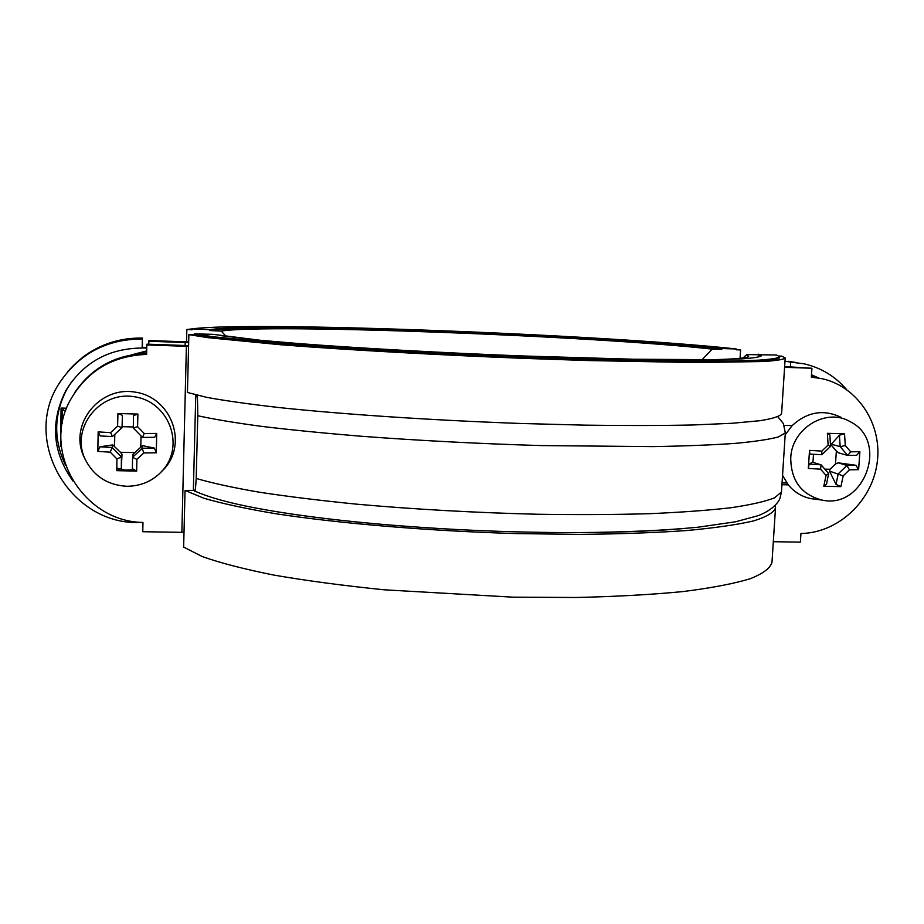 <?xml version="1.0" encoding="UTF-8"?>
<svg xmlns="http://www.w3.org/2000/svg" width="924" height="924" viewBox="0 0 924 924"><rect width="100%" height="100%" fill="white"/><g stroke="black" fill="none" stroke-linecap="round" stroke-linejoin="round"><path stroke-width="1.39" d="M761.157 355.925L761.18 355.705C760.071 357.011 753.51 358.073 741.522 358.893L715.719 359.679L633.899 359.24L522.441 355.959C441.799 352.806 359.713 348.233 299.746 343.647L260.545 340.298L213.155 334.349L194.514 333.83L194.49 334.788L188.866 334.627L187.445 392.481L206.491 397.308C224.867 400.704 249.099 404.123 279.152 407.565C343.601 414.379 432.882 420.339 520.986 423.481L584.649 425.144C624.959 425.687 660.926 425.641 692.573 424.994L732.074 423.284L760.163 420.686C773.203 418.572 780.353 416.193 781.6 413.548L785.181 358.223M188.866 334.627L208.027 337.676L281.092 344.791C345.865 349.838 435.574 354.897 524.047 358.373L587.976 360.545L696.234 362.578L763.905 361.503C776.922 360.591 784.026 359.413 785.192 357.969L781.808 356.144L779.001 356.017M194.49 334.788L213.479 337.78L285.435 344.767C349.11 349.711 437.052 354.666 523.7 358.062L643.427 361.573L731.138 362L758.708 361.122C771.494 360.221 778.47 359.066 779.625 357.646L779.671 356.987M194.514 333.83L213.502 336.81L285.47 343.74C349.145 348.648 437.087 353.592 523.746 356.987L643.485 360.522L731.207 360.995L758.766 360.152C771.552 359.274 778.528 358.131 779.683 356.733L776.495 355.012L746.8 354.585L743.035 357.958M761.18 355.705L758.592 354.215M760.902 356.26L758.546 355.105M219.519 335.481L257.669 340.02M707.819 359.783C732.836 359.286 746.442 358.212 748.648 356.56L746.8 354.585M193.948 490.355L185.043 490.425L183.645 547.077L202.368 556.595C220.478 563.016 244.352 569.184 274.001 575.109C306.676 580.746 343.358 585.643 384.026 589.789L512.797 597.158L575.791 597.493C615.696 596.604 651.374 594.629 682.79 591.591C711.099 588.034 733.552 583.76 750.161 578.771C763.27 573.515 770.547 567.983 771.99 562.162L775.467 508.512M185.043 490.425L203.881 498.232C222.083 503.557 246.084 508.731 275.883 513.756C339.778 523.527 428.332 530.977 515.788 533.575L579.036 534.395C619.092 534.014 654.873 532.744 686.37 530.572C714.737 527.951 737.225 524.716 753.822 520.859C766.908 516.747 774.139 512.358 775.513 507.692L774.982 505.543M264.414 509.609C294.999 515.084 332.086 519.808 375.675 523.793C442.896 529.729 510.117 532.674 577.327 532.594C617.798 532.432 652.748 531.138 682.189 528.69M196.754 395.16C197.401 395.934 197.736 402.795 197.782 415.742L196.2 478.447C195.611 488.865 195.033 493.012 194.49 490.887L193.393 489.039L195.761 394.906M780.145 497.643L781.461 492.018L785.308 432.871L783.402 423.585L777.904 416.874M186.544 341.868L186.844 329.522L192.111 329.764L192.134 328.875L209.702 329.66L209.69 330.549L221.229 331.069L225.491 335.678M221.229 331.069C268.145 323.435 595.68 336.024 712.173 349.122L721.76 349.387L721.806 348.556L736.301 348.96L736.255 349.792L740.586 349.907L740.066 358.304M701.974 359.817L712.173 349.122M209.69 330.549C260.891 322.707 599.168 335.735 721.76 349.387M209.702 329.66C260.915 321.956 599.202 335.008 721.806 348.556M186.844 329.522L192.134 328.886C250.196 320.894 604.308 334.603 736.301 348.96M736.278 349.457L740.586 349.907M134.303 469.762L125.456 470.097L116.817 468.098M142.492 437.422L154.655 437.329L156.722 433.425L144.236 433.518L142.492 437.422M144.236 433.518L137.584 426.68L133.264 427.974L142.4 437.341M133.264 427.974L133.495 415.592L137.895 414.067L117.937 413.513L122.395 415.292L122.06 427.581L117.591 426.149L110.614 432.64L112.416 436.578L121.968 427.673M137.584 426.68L137.895 414.067M117.937 413.513L117.591 426.149M112.416 436.578L100.219 435.932L98.175 431.901L97.817 451.397L100.011 446.777L112.116 447.505L110.245 452.159L116.932 458.962L121.379 456.941L112.208 447.597M110.614 432.64L98.175 431.901M122.395 415.292L122.06 427.581M97.817 451.397L110.245 452.159M121.379 456.941L121.321 468.422L116.794 470.663L136.683 471.101L132.375 468.676L132.571 457.276L136.879 459.436L143.809 452.968L142.169 448.336L132.652 457.207M116.932 458.962L116.794 470.663M121.471 457.022L122.003 454.308L120.386 452.263L134.742 452.61L142.504 445.645L142.169 448.336M112.116 447.505L112.786 444.918L120.386 452.263M121.321 468.422L122.003 454.308M136.683 471.101L136.879 459.436M142.261 448.244L154.412 448.105L156.283 452.806L156.722 433.425M143.809 452.968L156.283 452.806M132.571 457.276L132.952 454.562L134.742 452.61M154.412 448.105L142.504 445.645M126.6 486.278C106.872 484.996 92.85 475.548 84.523 457.911C70.986 427.027 100.485 390.806 134.28 396.731C168.226 401.42 185.054 444.167 163.398 469.519C153.811 480.63 141.545 486.22 126.6 486.278M140.783 446.973L141.025 435.943M133.206 426.969L122.28 426.669M114.795 434.384L114.553 446.327M112.786 444.918L100.011 446.777M85.366 459.84L83.391 455.648C69.335 423.562 99.965 385.955 135.077 392.123C170.316 397.008 187.768 441.418 165.28 467.717L160.245 472.973M815.534 499.237L811.595 498.741C802.217 496.95 794.432 492.319 788.253 484.846L782.536 475.421M785.169 434.846L792.134 425.629C807.299 411.746 823.654 408.997 841.175 417.394M838.218 473.839L836.024 484.361L840.898 486.636L843.196 475.86L829.463 471.101L830.006 469.265L835.481 464.033L838.103 462.82L846.985 465.453L838.334 473.769M843.196 475.86L849.456 469.854L846.938 465.534M846.985 465.453L855.947 465.28L858.615 469.646L859.874 451.697L856.64 455.278L847.678 455.428L850.715 451.836L845.298 445.53L840.193 446.696L847.643 455.359M849.456 469.854L858.615 469.646M855.947 465.28L838.103 462.82M859.874 451.697L850.715 451.836M840.193 446.696L839.408 435.192L844.536 433.806L827.373 433.321L829.856 434.927L830.537 446.35L828.112 445.068L821.817 451.097L821.852 454.7L830.491 446.442M845.298 445.53L844.536 433.806M835.481 464.033L836.37 451.039L838.784 452.933L847.678 455.428M840.089 446.604L831.288 444.213L831.623 445.53L830.514 445.507M836.37 451.039L831.623 445.53M839.408 435.192L831.288 444.213M827.373 433.321L828.112 445.068M821.852 454.7L809.817 454.088L809.528 450.381L808.327 468.445L809.147 464.125L821.066 464.818L820.593 469.161L826.044 475.456L828.643 473.55L821.17 464.911M821.817 451.097L809.528 450.381M808.327 468.445L820.593 469.161M828.643 473.55L826.506 484.153L823.792 486.255L840.898 486.636M826.044 475.456L823.792 486.255M809.147 464.125L812.496 462.196L821.066 464.818M790.736 458.015C791.637 428.251 826.541 407.207 850.426 421.818C889.385 441.129 864.217 509.829 821.944 500.057C801.362 494.617 790.967 480.596 790.736 458.015M829.463 471.101L836.024 484.361M824.913 469.149L830.006 469.265M813.478 454.319L812.947 462.323M811.491 374.809L818.814 378.008M784.984 361.192L790.701 362.104L790.39 366.77M790.701 362.104L804.123 363.837C821.02 367.717 835.146 376.264 846.5 389.478M61.388 446.454L60.476 446.431L61.088 408.05L66.597 408.2M130.919 355.001L146.708 350.901M146.766 348.082L142.377 347.921L142.4 347.031L142.18 348.036L142.377 338.981L142.469 347.493L146.777 347.643M71.899 381.346L67.071 388.865C53.754 414.114 53.257 439.605 65.592 465.349M61.585 408.062L61.192 431.947M61.042 441.626L61.296 445.495M60.984 445.495L60.476 446.431M72.984 481.034C52.368 452.183 50.023 421.956 65.962 390.378C83.356 362.404 108.755 348.29 142.18 348.036M138.438 522.568C69.335 524.047 20.698 439.35 60.06 382.074C79.707 353.407 107.149 339.039 142.377 338.981M188.692 341.938L148.903 340.54L148.741 344.213M65.673 410.706L62.52 410.048L63.779 408.119M146.685 351.686L135.112 354.331M148.81 341.245L188.669 342.654M781.935 484.707L788.253 484.846M784.591 367.302L811.93 368.26L811.341 377.096L822.787 378.84C858.731 387.26 882.801 425.41 877.061 463.525C871.667 501.697 837.756 532.975 800.946 533.495L800.369 542.134L773.319 541.707M792.134 425.629L784.199 425.398M782.051 482.906L786.855 483.009M186.394 346.315L146.835 344.929L146.627 354.423C112.104 355.717 86.521 371.205 69.866 400.889C41.384 452.656 83.969 521.783 142.966 522.441L142.77 531.716L181.855 532.339L186.394 346.315L188.577 346.396M184.003 532.397L181.855 532.339M74.867 392.33C92.053 367.394 115.974 354.481 146.65 353.569M188.6 345.622L146.962 344.155L146.835 344.929M811.364 376.715L815.788 377.546M811.93 368.26L784.638 366.574M197.782 415.742C213.756 419.242 234.846 422.765 261.053 426.299C290.021 429.799 322.915 433.067 359.702 436.128C418.179 440.552 478.609 443.705 540.979 445.576L652.691 446.615C684.799 446.049 712.231 444.975 734.984 443.404C754.735 441.58 769.23 439.42 778.47 436.925L785.308 432.871M781.461 492.018L774.531 497.828C765.257 501.513 750.75 504.804 731.023 507.726C708.304 510.348 680.942 512.346 648.925 513.709C614.622 514.668 577.523 514.841 537.641 514.252C475.548 512.728 415.407 509.39 357.242 504.227C320.628 500.577 287.918 496.569 259.101 492.169C233.033 487.664 212.07 483.09 196.2 478.447M788.288 361.319L796.095 362.508M67.926 371.46C87.526 348.972 112.416 337.838 142.585 338.08C120.293 337.618 100.277 344.04 82.548 357.345M62.532 410.094L62.324 423.25M185.147 345.495L185.216 342.538M375.675 523.793C328.159 519.427 288.184 514.16 255.74 508.015C228.598 502.875 208.189 497.17 194.49 490.887M577.327 532.594C624.659 532.247 664.91 530.445 698.082 527.2L735.469 521.806L758.107 515.707C773.527 509.736 779.394 501.166 780.168 497.597M163.398 469.519L165.28 467.717M84.523 457.911L83.391 455.648M821.944 500.057L811.595 498.741M65.962 390.378L67.071 388.865M62.52 410.048L62.312 423.319"/></g></svg>
